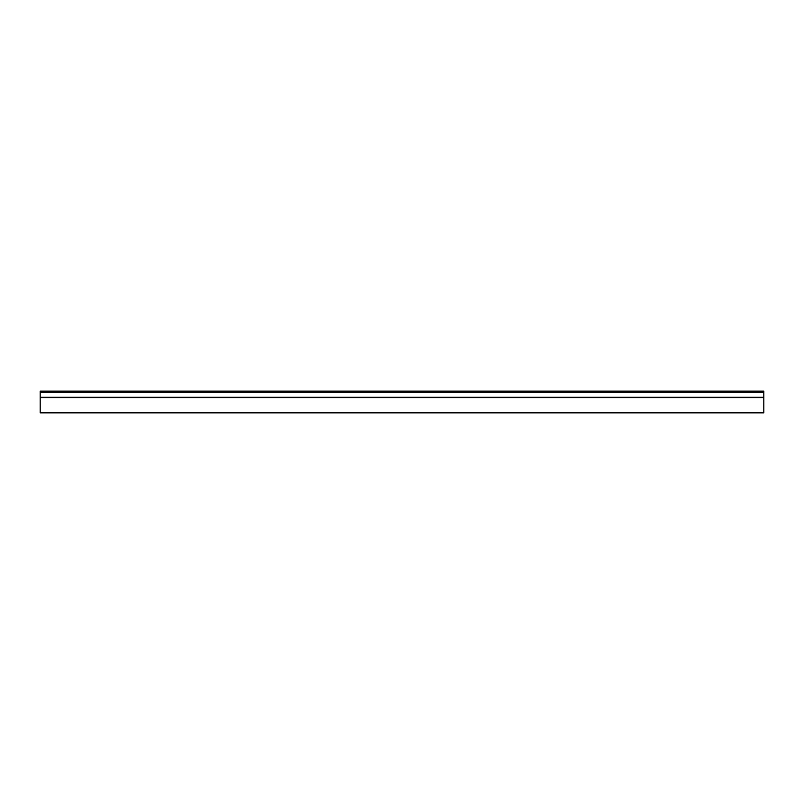<?xml version="1.0" encoding="UTF-8"?>
<svg xmlns="http://www.w3.org/2000/svg" width="804" height="804" viewBox="0 0 804 804"><rect width="100%" height="100%" fill="white"/><g stroke="black" fill="none" stroke-linecap="round" stroke-linejoin="round"><path stroke-width="1.21" d="M763.8 391.146L763.8 412.854L40.2 412.854L40.2 391.146L763.8 391.146M763.8 392.593L40.2 392.593M763.8 397.317L40.2 397.317M763.8 397.578L40.2 397.578M763.8 412.743L40.2 412.743"/></g></svg>
